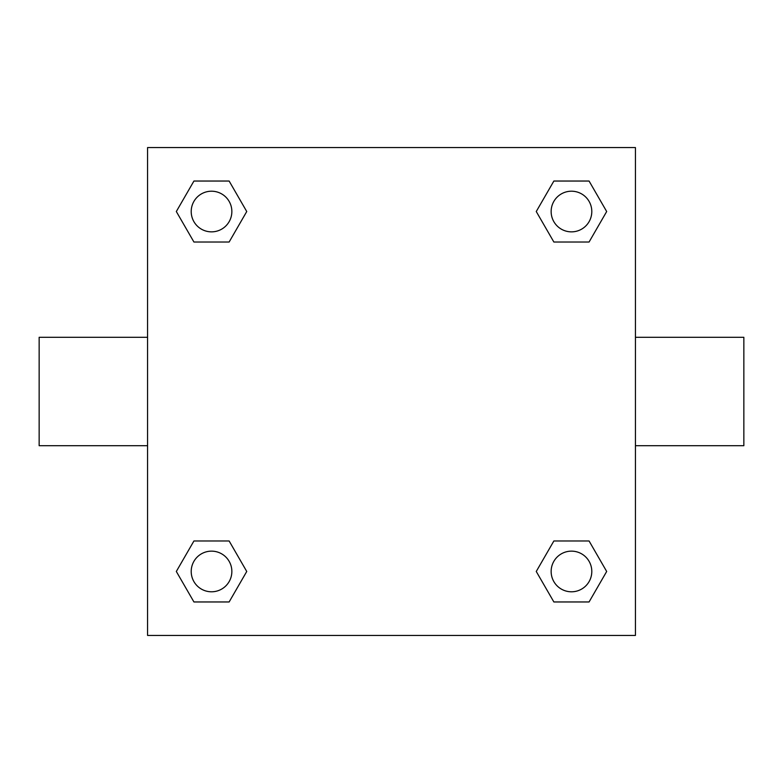 <?xml version="1.0" encoding="UTF-8"?>
<svg xmlns="http://www.w3.org/2000/svg" width="783" height="783" viewBox="0 0 783 783"><rect width="100%" height="100%" fill="white"/><g stroke="black" fill="none" stroke-linecap="round" stroke-linejoin="round"><path stroke-width="1.17" d="M229.135 242.025L193.93 242.025L176.322 211.527L193.93 181.039L229.135 181.039L246.743 211.527L229.135 242.025L193.93 242.025L216.196 242.025M216.196 540.975L229.135 540.975L246.743 571.473L229.135 601.961L193.93 601.961L176.322 571.473L193.93 540.975L229.135 540.975M566.804 242.025L553.865 242.025L536.257 211.527L553.865 181.039L589.07 181.039L606.678 211.527L589.07 242.025L553.865 242.025M553.865 540.975L589.07 540.975L606.678 571.473L589.07 601.961L553.865 601.961L536.257 571.473L553.865 540.975L589.07 540.975L566.804 540.975M635.434 445.703L743.85 445.703L743.85 337.297L635.434 337.297M147.566 337.297L39.15 337.297L39.15 445.703L147.566 445.703M147.566 147.566L635.434 147.566L635.434 635.434L147.566 635.434L147.566 147.566M589.07 601.961L553.865 601.961L589.07 601.961M591.801 571.473A20.329 20.329 0 0 0 561.303 553.865A20.329 20.329 0 0 0 561.303 589.07A20.329 20.329 0 0 0 591.801 571.473M229.135 601.961L193.93 601.961L229.135 601.961M231.856 571.473A20.329 20.329 0 0 0 201.368 553.865A20.329 20.329 0 0 0 201.368 589.07A20.329 20.329 0 0 0 231.856 571.473M553.865 181.039L589.07 181.039L553.865 181.039M591.801 211.527A20.329 20.329 0 0 0 561.303 193.93A20.329 20.329 0 0 0 561.303 229.135A20.329 20.329 0 0 0 591.801 211.527M193.93 181.039L229.135 181.039L193.93 181.039M231.856 211.527A20.329 20.329 0 0 0 201.368 193.93A20.329 20.329 0 0 0 201.368 229.135A20.329 20.329 0 0 0 231.856 211.527"/></g></svg>

